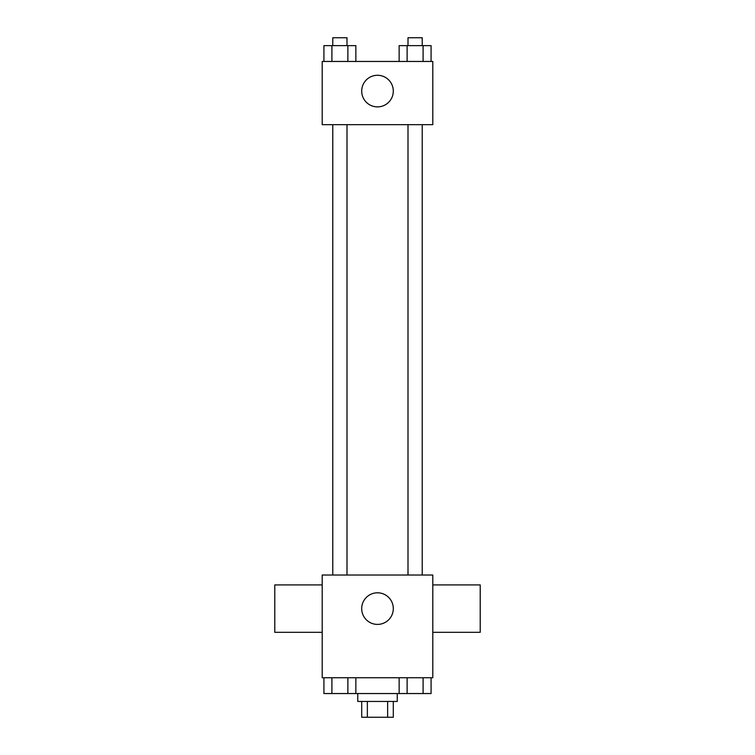 <?xml version="1.0" encoding="UTF-8"?>
<svg xmlns="http://www.w3.org/2000/svg" width="755" height="755" viewBox="0 0 755 755"><rect width="100%" height="100%" fill="white"/><g stroke="black" fill="none" stroke-linecap="round" stroke-linejoin="round"><path stroke-width="1.13" d="M387.636 701.452L387.636 717.25L361.702 717.25L361.702 701.452M387.636 717.25L393.298 717.25L393.298 701.452M397.253 693.543L397.253 701.452L357.747 701.452L357.747 693.543M367.364 701.452L367.364 717.25M355.86 677.745L355.86 693.543L431.077 693.543L431.077 677.745M432.804 677.745L322.196 677.745L322.196 575.027L432.804 575.027L432.804 677.745M393.298 608.606A15.798 15.798 0 0 1 369.601 622.29A15.798 15.798 0 0 1 369.601 594.921A15.798 15.798 0 0 1 393.298 608.606M432.804 632.312L480.218 632.312L480.218 584.908L432.804 584.908M322.196 584.908L274.782 584.908L274.782 632.312L322.196 632.312M408.002 575.027L408.002 124.66M346.998 124.66L346.998 575.027M432.804 124.66L322.196 124.66L322.196 61.457L432.804 61.457L432.804 124.66M393.298 91.081A15.798 15.798 0 0 1 369.601 104.766A15.798 15.798 0 0 1 369.601 77.397A15.798 15.798 0 0 1 393.298 91.081M431.077 61.457L431.077 45.649L399.14 45.649L399.14 61.457M423.093 45.649L423.093 61.457M407.124 45.649L407.124 61.457M408.002 45.649L408.002 37.75L422.224 37.75L422.224 45.649M355.86 61.457L355.86 45.649L323.923 45.649L323.923 61.457M347.876 45.649L347.876 61.457M331.907 45.649L331.907 61.457M332.776 45.649L332.776 37.75L346.998 37.75L346.998 45.649M399.14 677.745L399.14 693.543M423.093 677.745L423.093 693.543M407.124 677.745L407.124 693.543M422.224 693.543L408.002 693.543M355.86 693.543L323.923 693.543L323.923 677.745M347.876 677.745L347.876 693.543M331.907 677.745L331.907 693.543M346.998 693.543L332.776 693.543M422.224 575.027L422.224 124.66M332.776 124.66L332.776 575.027"/></g></svg>
